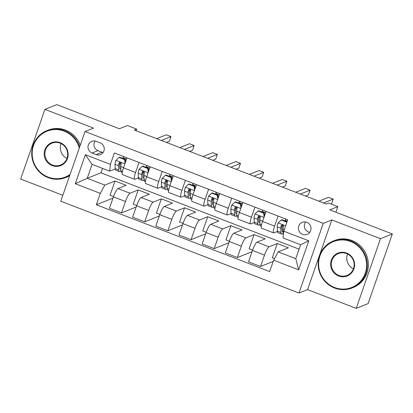 <?xml version="1.0" encoding="UTF-8"?>
<svg xmlns="http://www.w3.org/2000/svg" width="413" height="413" viewBox="0 0 413 413"><rect width="100%" height="100%" fill="white"/><g stroke="black" fill="none" stroke-linecap="round" stroke-linejoin="round"><path stroke-width="0.62" d="M306.807 222.323A6.474 6.262 -111.7 0 0 298.413 228.368A6.474 6.262 -111.7 0 0 307.102 234.367A6.474 6.262 -111.7 0 0 306.807 222.323M305.61 221.998A6.474 6.262 -111.7 0 0 309.735 232.343M356.223 308.361L368.086 303.638L392.35 233.959L380.487 238.688L331.82 219.933L323.276 223.335L299.012 293.008L307.556 289.606L356.223 308.361L380.487 238.688M323.276 223.335L85.037 131.52L60.773 201.198L299.012 293.008M85.037 131.52L93.581 128.118L44.914 109.362L20.65 179.041L62.833 195.297M44.914 109.362L56.777 104.639L119.352 128.753L127.416 125.537L136.688 129.109L134.313 130.054L326.203 204.007L328.578 203.062L337.844 206.634L329.78 209.845L392.35 233.959M92.063 153.022L96.141 154.596A6.272 6.066 -111.7 0 0 104.267 148.742A6.272 6.066 -111.7 0 0 100.204 142.919L96.126 141.349A6.272 6.066 -111.7 0 0 88 147.204A6.272 6.066 -111.7 0 0 92.063 153.022L97.995 150.657L102.073 152.232A6.272 6.066 -111.7 0 0 103.111 152.531M100.302 193.361L75.274 183.718L85.372 154.715L110.4 164.364L109.677 171.137L92.063 164.353L87.21 178.287L104.825 185.076L100.302 193.361L96.332 204.755L269.684 271.563L273.649 260.169L278.171 251.878L295.785 258.667L300.638 244.733L283.024 237.945L283.746 231.166L308.779 240.815L298.676 269.813L273.649 260.169M283.746 231.166L287.716 219.773L114.37 152.97L110.4 164.364M335.903 212.21L337.844 206.634M136.12 130.751L136.688 129.109M102.517 168.38L100.973 172.804L87.21 178.287L75.274 183.718M109.677 171.137L115.222 168.932M278.104 216.071L274.619 226.087A8.09 1.523 111.1 0 0 273.607 232.88A8.09 1.523 111.1 0 0 273.891 232.865L277.448 231.45M254.929 207.14L251.445 217.155A8.09 1.523 111.1 0 0 250.433 223.949A8.09 1.523 111.1 0 0 250.717 223.934L254.274 222.519M231.755 198.209L228.27 208.224A8.09 1.523 111.1 0 0 227.258 215.018A8.09 1.523 111.1 0 0 227.542 215.003L231.094 213.588M208.58 189.278L205.096 199.293A8.09 1.523 111.1 0 0 204.084 206.087A8.09 1.523 111.1 0 0 204.368 206.072L207.92 204.657M185.406 180.347L181.921 190.362A8.09 1.523 111.1 0 0 180.909 197.156A8.09 1.523 111.1 0 0 181.193 197.14L184.745 195.726M162.232 171.416L158.742 181.431A8.09 1.523 111.1 0 0 157.735 188.225A8.09 1.523 111.1 0 0 158.019 188.209L161.571 186.795M139.057 162.485L135.567 172.5A8.09 1.523 111.1 0 0 134.555 179.294A8.09 1.523 111.1 0 0 134.844 179.278L138.396 177.864M113.523 196.557L110.075 195.23L115.026 181.013L104.825 185.076M115.026 181.013L126.151 185.298L117.942 188.565A8.09 1.523 111.1 0 0 113.42 196.856L109.45 208.25L121.505 212.891L136.151 207.058M136.698 205.488L133.249 204.161L138.2 189.944L129.992 193.212A8.09 1.523 111.1 0 0 125.469 201.503L121.505 212.891M138.2 189.944L149.325 194.229L141.117 197.497A8.09 1.523 111.1 0 0 136.595 205.788L132.625 217.181L144.679 221.822L159.325 215.989M159.872 214.419L156.424 213.093L161.375 198.875L153.166 202.143A8.09 1.523 111.1 0 0 148.644 210.434L144.679 221.822M161.375 198.875L172.5 203.16L164.291 206.428A8.09 1.523 111.1 0 0 159.769 214.719L155.799 226.112L167.854 230.759L182.5 224.92M183.047 223.35L179.598 222.024L184.549 207.806L176.341 211.074A8.09 1.523 111.1 0 0 171.818 219.365L167.854 230.759M184.549 207.806L195.674 212.091L187.466 215.359A8.09 1.523 111.1 0 0 182.944 223.65L178.979 235.043L191.028 239.69L205.674 233.851M206.226 232.282L202.773 230.955L207.729 216.737L199.515 220.005A8.09 1.523 111.1 0 0 194.993 228.296L191.028 239.69M207.729 216.737L218.849 221.022L210.64 224.29A8.09 1.523 111.1 0 0 206.118 232.581L202.153 243.975L214.202 248.621L228.848 242.782M229.401 241.213L225.952 239.886L230.903 225.668L222.69 228.936A8.09 1.523 111.1 0 0 218.167 237.227L214.202 248.621M230.903 225.668L242.023 229.953L233.815 233.221A8.09 1.523 111.1 0 0 229.292 241.512L225.328 252.906L237.377 257.552L252.028 251.713M252.575 250.144L249.127 248.817L254.078 234.599L245.864 237.867A8.09 1.523 111.1 0 0 241.347 246.158L237.377 257.552M254.078 234.599L265.198 238.884L256.989 242.152A8.09 1.523 111.1 0 0 252.467 250.443L248.502 261.837L260.551 266.483L273.205 261.439M274.506 258.595L272.301 257.748L277.252 243.531L269.039 246.798A8.09 1.523 111.1 0 0 264.521 255.089L260.551 266.483M277.252 243.531L288.372 247.815L278.171 251.878M100.973 172.804L299.095 249.158M122.893 158.427L123.559 156.512M127.008 157.838L123.518 167.854A8.09 1.523 111.1 0 0 122.506 174.653L134.555 179.294M96.332 204.755L112.976 198.126M146.068 167.358L146.734 165.443M150.182 166.769L146.692 176.785A8.09 1.523 111.1 0 0 145.681 183.584L157.735 188.225M169.242 176.289L169.908 174.374M173.357 175.701L169.867 185.716A8.09 1.523 111.1 0 0 168.855 192.515L180.909 197.156M192.417 185.22L193.083 183.305M196.531 184.632L193.041 194.647A8.09 1.523 111.1 0 0 192.03 201.446L204.084 206.087M215.591 194.151L216.257 192.236M219.706 193.563L216.216 203.578A8.09 1.523 111.1 0 0 215.204 210.377L227.258 215.018M238.766 203.082L239.432 201.167M242.88 202.494L239.39 212.509A8.09 1.523 111.1 0 0 238.378 219.308L250.433 223.949M261.94 212.014L262.606 210.098M266.055 211.425L262.57 221.44A8.09 1.523 111.1 0 0 261.558 228.239L273.607 232.88M285.115 220.945L285.781 219.029M92.063 164.353L85.372 154.715M308.779 240.815L300.638 244.733M298.676 269.813L295.785 258.667M95.088 141.05A6.272 6.066 -111.7 0 0 97.995 150.657M331.82 219.933L307.556 289.606M125.067 163.414L124.597 159.568L119.037 157.425L115.872 160.476A5.359 1.007 111.1 0 0 115.02 164.328L115.201 168.607A15.477 2.912 111.1 0 0 115.821 170.208L119.342 171.565A15.477 2.912 111.1 0 0 120.942 170.729M119.656 164.952A12.844 2.416 111.1 0 0 120.859 162.841M122.914 158.437A12.844 2.416 111.1 0 0 123.172 157.823L123.683 156.558M124.597 159.568L125.216 159.325L119.651 157.177L119.037 157.425M125.216 159.325L125.547 162.035M122.253 172.686L121.567 172.422A15.477 2.912 -68.9 0 1 120.947 170.822L120.766 166.542A5.359 1.007 -68.9 0 1 121.185 164.08L120.947 162.944L120.291 162.505L119.574 162.541L118.959 163.223A5.359 1.007 111.1 0 0 118.541 165.685L118.722 169.965A15.477 2.912 111.1 0 0 119.342 171.565M125.857 161.147A12.844 2.416 -68.9 0 1 125.526 161.875M120.87 169.025A12.844 2.416 -68.9 0 1 120.291 169.113A12.844 2.416 -68.9 0 1 119.775 167.781L119.594 163.507A2.731 0.511 -68.9 0 1 119.641 162.954L118.959 163.223M166.47 142.449L169.345 141.298L170.987 136.595L161.297 140.451M170.987 136.595L166.351 134.808L156.661 138.665M148.241 172.345L147.771 168.499L142.211 166.356L139.047 169.407A5.359 1.007 111.1 0 0 138.195 173.259L138.376 177.538A15.477 2.912 111.1 0 0 138.995 179.139L142.516 180.496A15.477 2.912 111.1 0 0 144.116 179.66M142.831 173.883A12.844 2.416 111.1 0 0 144.034 171.772M146.094 167.368A12.844 2.416 111.1 0 0 146.347 166.754L146.858 165.489M147.771 168.499L148.391 168.256L142.831 166.109L142.211 166.356M148.391 168.256L148.721 170.972M145.428 181.617L144.741 181.353A15.477 2.912 -68.9 0 1 144.122 179.753L143.941 175.473A5.359 1.007 -68.9 0 1 144.359 173.011L144.122 171.875L143.466 171.436L142.702 171.498L142.134 172.154A5.359 1.007 111.1 0 0 141.716 174.616L141.896 178.896A15.477 2.912 111.1 0 0 142.516 180.496M149.031 170.079A12.844 2.416 -68.9 0 1 148.701 170.806M144.044 177.957A12.844 2.416 -68.9 0 1 143.466 178.044A12.844 2.416 -68.9 0 1 142.95 176.712L142.769 172.438A2.731 0.511 -68.9 0 1 142.821 171.885L142.134 172.154M189.644 151.38L192.52 150.229L194.162 145.526L184.472 149.382M194.162 145.526L189.526 143.739L179.836 147.596M171.416 181.276L170.946 177.43L165.386 175.288L162.221 178.339A5.359 1.007 111.1 0 0 161.369 182.19L161.55 186.469A15.477 2.912 111.1 0 0 162.17 188.07L165.69 189.428A15.477 2.912 111.1 0 0 167.291 188.591M166.005 182.814A12.844 2.416 111.1 0 0 167.208 180.703M169.268 176.299A12.844 2.416 111.1 0 0 169.521 175.685L170.032 174.42M170.946 177.43L171.565 177.187L166.005 175.04L165.386 175.288M171.565 177.187L171.896 179.903M168.602 190.548L167.915 190.285A15.477 2.912 -68.9 0 1 167.296 188.684L167.115 184.404A5.359 1.007 -68.9 0 1 167.533 181.942L167.296 180.806L166.64 180.367L165.876 180.429L165.308 181.085A5.359 1.007 111.1 0 0 164.89 183.548L165.071 187.827A15.477 2.912 111.1 0 0 165.69 189.428M172.206 179.01A12.844 2.416 -68.9 0 1 171.875 179.738M167.219 186.888A12.844 2.416 -68.9 0 1 166.64 186.975A12.844 2.416 -68.9 0 1 166.124 185.644L165.943 181.369A2.731 0.511 -68.9 0 1 165.995 180.817L165.308 181.085M212.819 160.311L215.694 159.16L217.336 154.457L207.646 158.313M217.336 154.457L212.7 152.671L203.01 156.527M194.59 190.207L194.125 186.361L188.56 184.219L185.396 187.27A5.359 1.007 111.1 0 0 184.544 191.121L184.725 195.401A15.477 2.912 111.1 0 0 185.344 197.001L188.87 198.359A15.477 2.912 111.1 0 0 190.465 197.522M189.18 191.746A12.844 2.416 111.1 0 0 190.383 189.634M192.443 185.231A12.844 2.416 111.1 0 0 192.695 184.616L193.207 183.351M194.125 186.361L194.74 186.118L189.18 183.971L188.56 184.219M194.74 186.118L195.07 188.834M191.777 199.479L191.095 199.216A15.477 2.912 -68.9 0 1 190.47 197.615L190.29 193.336A5.359 1.007 -68.9 0 1 190.708 190.873L190.476 189.737L189.815 189.299L189.051 189.361L188.483 190.016A5.359 1.007 111.1 0 0 188.065 192.479L188.245 196.758A15.477 2.912 111.1 0 0 188.87 198.359M195.38 187.941A12.844 2.416 -68.9 0 1 195.05 188.669M190.398 195.819A12.844 2.416 -68.9 0 1 189.815 195.907A12.844 2.416 -68.9 0 1 189.299 194.575L189.118 190.3A2.731 0.511 -68.9 0 1 189.169 189.748L188.483 190.016M235.993 169.242L238.874 168.091L240.511 163.388L230.821 167.244M240.511 163.388L235.875 161.602L226.185 165.458M217.765 199.138L217.3 195.292L211.735 193.15L208.57 196.201A5.359 1.007 111.1 0 0 207.718 200.052L207.899 204.332A15.477 2.912 111.1 0 0 208.519 205.932L212.045 207.29A15.477 2.912 111.1 0 0 213.645 206.454M212.354 200.677A12.844 2.416 111.1 0 0 213.557 198.565M215.617 194.162A12.844 2.416 111.1 0 0 215.87 193.547L216.386 192.282M217.3 195.292L217.914 195.05L212.354 192.902L211.735 193.15M217.914 195.05L218.245 197.765M214.951 208.41L214.27 208.147A15.477 2.912 -68.9 0 1 213.645 206.546L213.464 202.267A5.359 1.007 -68.9 0 1 213.882 199.804L213.65 198.668L212.989 198.23L212.225 198.292L211.662 198.947A5.359 1.007 111.1 0 0 211.239 201.41L211.42 205.689A15.477 2.912 111.1 0 0 212.045 207.29M218.554 196.872A12.844 2.416 -68.9 0 1 218.224 197.6M213.573 204.75A12.844 2.416 -68.9 0 1 212.989 204.838A12.844 2.416 -68.9 0 1 212.473 203.506L212.292 199.231A2.731 0.511 -68.9 0 1 212.344 198.679L211.662 198.947M259.168 178.173L262.048 177.027L263.685 172.319L253.995 176.175M263.685 172.319L259.049 170.533L249.359 174.389M79.27 148.081A24.682 23.882 -111.7 0 0 64.16 131.164A24.682 23.882 -111.7 0 0 33.541 145.422A24.682 23.882 -111.7 0 0 48.161 177.115A24.682 23.882 -111.7 0 0 70.081 174.472M69.73 175.479A25.286 24.47 68.3 0 1 65.662 177.575A25.286 24.47 68.3 0 1 48.104 177.626A25.286 24.47 68.3 0 1 31.729 154.152A25.286 24.47 68.3 0 1 46.948 130.591A25.286 24.47 68.3 0 1 64.5 130.544A25.286 24.47 68.3 0 1 79.694 146.878M60.164 142.655A12.338 11.941 68.3 0 1 67.469 158.499A12.338 11.941 68.3 0 1 52.162 165.628A12.338 11.941 68.3 0 1 44.852 149.785A12.338 11.941 68.3 0 1 60.164 142.655M52.497 165.009A11.734 11.352 -111.7 0 0 60.644 164.983A11.734 11.352 -111.7 0 0 67.706 154.054A11.734 11.352 -111.7 0 0 60.107 143.161A11.734 11.352 -111.7 0 0 51.961 143.182A11.734 11.352 -111.7 0 0 44.903 154.116A11.734 11.352 -111.7 0 0 52.497 165.009M46.948 130.591L47.991 130.178A25.286 24.47 68.3 0 1 65.543 130.131A25.286 24.47 68.3 0 1 80.287 145.159M69.637 175.752A25.286 24.47 68.3 0 1 66.705 177.162L65.662 177.575M66.978 158.447A11.734 11.352 68.3 0 1 61.052 143.574M350.601 241.553A24.682 23.882 -111.7 0 0 319.982 255.812A24.682 23.882 -111.7 0 0 334.602 287.505A24.682 23.882 -111.7 0 0 365.221 273.246A24.682 23.882 -111.7 0 0 350.601 241.553M334.545 288.011A25.286 24.47 68.3 0 1 318.17 264.542A25.286 24.47 68.3 0 1 333.389 240.98A25.286 24.47 68.3 0 1 350.942 240.934A25.286 24.47 68.3 0 1 367.317 264.408A25.286 24.47 68.3 0 1 352.103 287.964A25.286 24.47 68.3 0 1 334.545 288.011M346.6 253.045A12.338 11.941 68.3 0 1 353.91 268.889A12.338 11.941 68.3 0 1 338.603 276.018A12.338 11.941 68.3 0 1 331.293 260.169A12.338 11.941 68.3 0 1 346.6 253.045M338.939 275.394A11.734 11.352 -111.7 0 0 347.085 275.373A11.734 11.352 -111.7 0 0 354.147 264.444A11.734 11.352 -111.7 0 0 346.548 253.551A11.734 11.352 -111.7 0 0 338.402 253.572A11.734 11.352 -111.7 0 0 331.34 264.506A11.734 11.352 -111.7 0 0 338.939 275.394M333.389 240.98L334.432 240.567A25.286 24.47 68.3 0 1 351.984 240.516A25.286 24.47 68.3 0 1 368.36 263.99A25.286 24.47 68.3 0 1 353.146 287.551L352.103 287.964M353.42 268.837A11.734 11.352 68.3 0 1 347.493 253.964M240.939 208.069L240.474 204.223L234.909 202.081L231.745 205.132A5.359 1.007 111.1 0 0 230.893 208.983L231.073 213.263A15.477 2.912 111.1 0 0 231.693 214.863L235.219 216.221A15.477 2.912 111.1 0 0 236.819 215.385M235.529 209.608A12.844 2.416 111.1 0 0 236.732 207.496M238.791 203.093A12.844 2.416 111.1 0 0 239.044 202.478L239.561 201.214M240.474 204.223L241.089 203.981L235.529 201.838L234.909 202.081M241.089 203.981L241.419 206.696M238.125 217.341L237.444 217.078A15.477 2.912 -68.9 0 1 236.819 215.478L236.639 211.203A5.359 1.007 -68.9 0 1 237.062 208.735L236.825 207.605L236.169 207.161L235.4 207.223L234.837 207.878A5.359 1.007 111.1 0 0 234.414 210.341L234.594 214.621A15.477 2.912 111.1 0 0 235.219 216.221M241.729 205.803A12.844 2.416 -68.9 0 1 241.399 206.531M236.747 213.681A12.844 2.416 -68.9 0 1 236.164 213.769A12.844 2.416 -68.9 0 1 235.647 212.437L235.467 208.162A2.731 0.511 -68.9 0 1 235.518 207.61L234.837 207.878M282.342 187.104L285.223 185.958L286.859 181.25L277.169 185.107M286.859 181.25L282.224 179.464L272.534 183.32M264.113 217.006L263.649 213.154L258.084 211.012L254.919 214.063A5.359 1.007 111.1 0 0 254.067 217.914L254.248 222.194A15.477 2.912 111.1 0 0 254.867 223.794L258.393 225.152A15.477 2.912 111.1 0 0 259.994 224.316M258.703 218.539A12.844 2.416 111.1 0 0 259.906 216.427M261.966 212.024A12.844 2.416 111.1 0 0 262.219 211.41L262.735 210.145M263.649 213.154L264.263 212.912L258.703 210.769L258.084 211.012M264.263 212.912L264.594 215.627M261.3 226.272L260.618 226.009A15.477 2.912 -68.9 0 1 259.994 224.409L259.813 220.134A5.359 1.007 -68.9 0 1 260.236 217.666L259.999 216.536L259.343 216.092L258.574 216.154L258.011 216.81A5.359 1.007 111.1 0 0 257.588 219.272L257.774 223.552A15.477 2.912 111.1 0 0 258.393 225.152M264.903 214.734A12.844 2.416 -68.9 0 1 264.573 215.462M259.922 222.612A12.844 2.416 -68.9 0 1 259.338 222.7A12.844 2.416 -68.9 0 1 258.822 221.368L258.641 217.093A2.731 0.511 -68.9 0 1 258.693 216.541L258.011 216.81M305.517 196.036L308.397 194.89L310.034 190.181L300.344 194.038M310.034 190.181L305.403 188.395L295.708 192.251M286.844 222.277L281.258 219.943L278.094 222.994A5.359 1.007 111.1 0 0 277.242 226.845L277.422 231.125A15.477 2.912 111.1 0 0 278.047 232.726L281.568 234.083A15.477 2.912 111.1 0 0 283.168 233.247M281.878 227.47A12.844 2.416 111.1 0 0 283.081 225.359M285.14 220.955A12.844 2.416 111.1 0 0 285.393 220.341L285.91 219.076M287.05 221.693L281.878 219.701L281.258 219.943M283.39 234.512A15.477 2.912 -68.9 0 1 283.173 233.34L282.988 229.065A5.359 1.007 -68.9 0 1 283.411 226.598L283.173 225.467L282.518 225.023L281.754 225.085L281.186 225.741A5.359 1.007 111.1 0 0 280.763 228.203L280.948 232.483A15.477 2.912 111.1 0 0 281.568 234.083M283.096 231.543A12.844 2.416 -68.9 0 1 282.513 231.631A12.844 2.416 -68.9 0 1 281.996 230.299L281.816 226.025A2.731 0.511 -68.9 0 1 281.867 225.472L281.186 225.741M331.066 204.022L331.572 203.821L333.208 199.112L323.518 202.969M333.208 199.112L328.578 197.326L318.882 201.183M129.992 193.212L117.942 188.565M153.166 202.143L141.117 197.497M176.341 211.074L164.291 206.428M199.515 220.005L187.466 215.359M222.69 228.936L210.64 224.29M245.864 237.867L233.815 233.221M269.039 246.798L256.989 242.152M125.469 201.503L113.42 196.856M135.567 172.5L123.518 167.854M158.742 181.431L146.692 176.785M148.644 210.434L136.595 205.788M181.921 190.362L169.867 185.716M171.818 219.365L159.769 214.719M205.096 199.293L193.041 194.647M194.993 228.296L182.944 223.65M228.27 208.224L216.216 203.578M218.167 237.227L206.118 232.581M251.445 217.155L239.39 212.509M241.347 246.158L229.292 241.512M274.619 226.087L262.57 221.44M264.521 255.089L252.467 250.443M102.073 152.232L96.141 154.596M124.912 163.853L115.95 160.399M118.722 169.965L115.201 168.607M123.172 157.823L126.559 159.129M122.485 171.41L120.947 170.822M118.541 165.685L115.02 164.328M123.595 167.637L120.766 166.542M148.086 172.784L139.124 169.33M141.896 178.896L138.376 177.538M146.347 166.754L149.733 168.06M145.66 180.342L144.122 179.753M141.716 174.616L138.195 173.259M146.77 176.568L143.941 175.473M171.261 181.715L162.299 178.261M165.071 187.827L161.55 186.469M169.521 175.685L172.908 176.991M168.834 189.273L167.296 188.684M164.89 183.548L161.369 182.19M169.944 185.499L167.115 184.404M194.435 190.646L185.473 187.192M188.245 196.758L184.725 195.401M192.695 184.616L196.082 185.922M192.009 198.204L190.47 197.615M188.065 192.479L184.544 191.121M193.119 194.43L190.29 193.336M217.61 199.577L208.648 196.123M211.42 205.689L207.899 204.332M215.87 193.547L219.257 194.853M215.183 207.135L213.645 206.546M211.239 201.41L207.718 200.052M216.293 203.361L213.464 202.267M240.784 208.508L231.822 205.054M234.594 214.621L231.073 213.263M239.044 202.478L242.431 203.785M238.358 216.066L236.819 215.478M234.414 210.341L230.893 208.983M239.468 212.292L236.639 211.203M263.959 217.439L255.002 213.986M257.774 223.552L254.248 222.194M262.219 211.41L265.605 212.716M261.532 224.997L259.994 224.409M257.588 219.272L254.067 217.914M262.642 221.223L259.813 220.134M285.62 225.787L278.176 222.922M280.948 232.483L277.422 231.125M285.393 220.341L287.267 221.063M283.504 233.469L283.173 233.34M280.763 228.203L277.242 226.845M284.304 229.571L282.988 229.065"/></g></svg>
